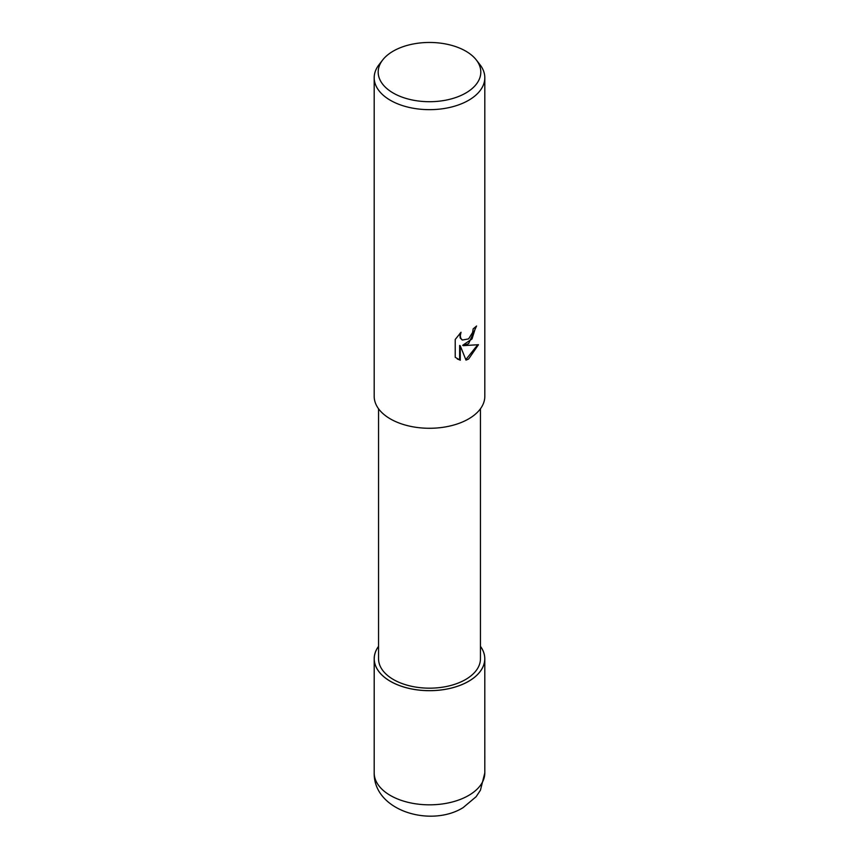 <?xml version="1.0" encoding="UTF-8"?>
<svg xmlns="http://www.w3.org/2000/svg" width="859" height="859" viewBox="0 0 859 859"><rect width="100%" height="100%" fill="white"/><g stroke="black" fill="none" stroke-linecap="round" stroke-linejoin="round"><path stroke-width="1.29" d="M468.574 681.316A55.255 31.901 180 0 1 398.683 685.235A55.255 31.901 180 0 1 378.551 646.398A55.255 31.901 180 0 0 398.683 685.235A55.255 31.901 180 0 0 468.574 681.316A55.255 31.901 180 0 0 480.449 646.398A55.255 31.901 180 0 1 468.574 681.316M480.449 408.766L480.449 658.756A50.949 29.41 180 0 1 465.524 679.555A50.949 29.41 180 0 1 410.001 685.933A50.949 29.41 180 0 1 378.551 658.756L378.551 408.766M468.606 343.675L463.302 345.662L478.463 344.695L468.606 359.03L466.007 360.125L460.274 345.812L460.274 360.254L455.216 357.29L455.216 339.477L461.036 332.272L460.252 335.805L460.821 338.349L462.4 340.035L468.606 338.886L472.6 332.497L473.191 328.804A55.309 31.933 0 0 0 476.552 326.001L468.606 343.675M476.337 59.99L479.988 64.693A55.309 31.933 180 0 1 484.809 77.729A55.309 31.933 180 0 1 468.606 100.31A55.309 31.933 180 0 1 408.336 107.225A55.309 31.933 180 0 1 374.191 77.729A55.309 31.933 180 0 1 379.012 64.693L382.663 59.99A51.315 29.625 180 0 1 393.218 51.132A51.315 29.625 180 0 1 476.337 59.99A51.315 29.625 180 0 1 465.782 93.03A51.315 29.625 180 0 1 400.401 96.487A51.315 29.625 180 0 1 382.663 59.99M484.809 77.729L484.809 396.353A55.309 31.933 180 0 1 468.606 418.924A55.309 31.933 180 0 1 408.336 425.849A55.309 31.933 180 0 1 374.191 396.353L374.191 77.729M475.897 326.603L471.999 338.961L462.69 345.307L463.302 345.662M465.814 359.642L477.636 344.899M457.289 358.976L459.64 359.889L459.64 345.458L460.274 345.812M459.64 359.889L460.274 360.254M462.099 339.842L460.188 337.984L459.887 333.432M480.449 646.333A55.298 31.933 180 0 1 484.798 658.756A55.298 31.933 180 0 1 468.606 681.327A55.298 31.933 180 0 1 408.336 688.252A55.298 31.933 180 0 1 374.202 658.756A55.298 31.933 180 0 1 378.551 646.333M484.798 658.756L484.809 772.896A55.309 31.933 180 0 1 468.606 795.477A55.309 31.933 180 0 1 408.336 802.403A55.309 31.933 180 0 1 374.191 772.896L374.202 658.756M462.4 340.035L461.777 339.67M484.809 772.896L480.449 790.194L476.122 796.712L463.108 807.632C430.939 827.711 373.482 810.928 374.191 772.896"/></g></svg>
